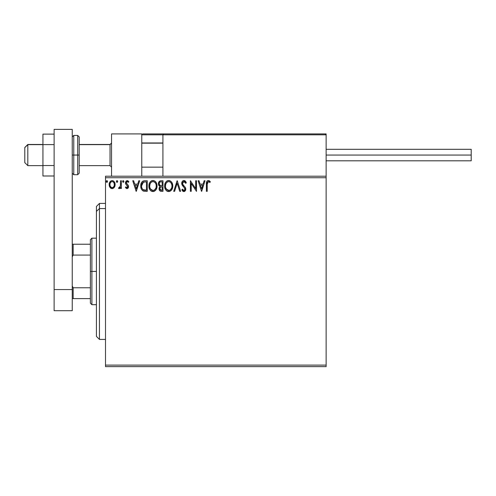<?xml version="1.0" encoding="UTF-8"?>
<svg xmlns="http://www.w3.org/2000/svg" width="496" height="496" viewBox="0 0 496 496"><rect width="100%" height="100%" fill="white"/><g stroke="black" fill="none" stroke-linecap="round" stroke-linejoin="round"><path stroke-width="0.74" d="M105.499 366.625L326.126 366.625L105.499 366.625L105.499 177.729L326.126 177.729L326.126 365.118L105.499 365.118L105.499 366.625M326.126 176.216L105.499 176.216L105.499 365.118L326.126 365.118L326.126 366.625L326.126 177.729L105.499 177.729L105.499 176.216L326.126 176.216L326.126 177.729L326.126 133.908L326.126 176.216M114.334 187.339L114.942 186.031L115.084 183.911L114.396 181.97L113.454 180.984L112.139 180.618L110.831 180.984L109.331 183.235L109.591 186.713L111.488 188.53L112.797 188.53L113.919 187.854L115.128 184.599C115.146 182.404 114.148 181.077 112.139 180.618C110.131 181.077 109.139 182.404 109.157 184.599L109.951 187.345L112.139 188.616L114.526 187.029M120.553 180.755L121.365 180.755L120.553 180.755L120.367 186.267L119.939 187.259L118.904 187.531L118.513 188.356L119.617 188.492L120.553 187.345L120.553 188.48L121.365 188.48L121.365 180.755L121.365 188.48L121.365 180.755L120.553 180.755L120.423 186.006L118.513 188.356L119.133 188.616L120.553 187.345L120.553 188.48L121.365 188.48L120.553 188.48M127.001 188.616L128.185 187.941L128.538 186.285L128.098 185.095L126.437 183.545L126.306 182.373L127.243 181.567L128.359 182.379L128.824 181.666L127.15 180.618L126.058 181.102L125.438 182.658L125.699 184.047L127.726 186.446L127.292 187.569L126.623 187.587L125.91 186.856L125.432 187.519L126.517 188.517L127.001 188.616L128.551 186.589L128.29 185.399L126.244 182.813L127.243 181.567L128.359 182.379L128.824 181.666L127.15 180.618L125.432 182.85L125.699 184.047L127.739 186.626L126.951 187.668L125.91 186.856L125.432 187.519L127.001 188.616M144.578 180.755L142.991 181.083L141.651 182.342L140.864 184.518L140.783 186.645L141.261 188.784L142.526 190.563L145.663 191.332L147.269 191.332L147.269 180.755L144.807 180.755C141.986 181.139 140.635 182.857 140.759 185.907C140.635 188.077 141.428 189.757 143.146 190.948L147.269 191.332L147.269 180.755L147.269 191.332L145.663 191.332M160.611 180.767L162.998 180.755L160.338 180.811L158.726 182.168L158.484 184.593L159.03 185.727L160.059 186.459L159.123 188.077L159.204 189.72L160.251 191.109L162.998 191.332L162.998 180.755L162.998 191.332L162.998 180.755L160.884 180.755C159.228 181.009 158.398 182.007 158.385 183.756L160.059 186.459L159.067 188.709C159.08 190.377 159.892 191.251 161.504 191.332L162.998 191.332L161.504 191.332M174.598 191.332L173.712 191.332L177.103 180.755L173.712 191.332L174.598 191.332L177.171 183.309L179.744 191.332L180.631 191.332L177.239 180.755L180.631 191.332L177.239 180.755L173.712 191.332L174.598 191.332L177.171 183.309L179.744 191.332L180.631 191.332L179.744 191.332M195.684 180.755L195.684 188.623L190.396 180.755L190.396 191.332L191.208 191.332L191.208 183.439L196.497 191.332L196.497 180.755L195.684 180.755L196.497 180.755L195.684 180.755L195.684 188.623L190.396 180.755L190.396 191.332L191.208 191.332L191.208 183.439L196.497 191.332L196.497 180.755L196.323 191.332M207.21 184.295L207.799 181.759L208.618 181.61L209.913 182.516L210.329 181.703L208.332 180.482L207.241 180.86L206.609 181.846L206.398 191.332L207.21 191.332L207.21 184.295L208.339 181.567L209.913 182.516L210.329 181.703L208.332 180.482C206.714 181.034 206.069 182.268 206.398 184.19L206.398 191.332L207.21 191.332L207.21 184.295M204.154 180.755L205.04 180.755L201.649 191.332L205.04 180.755L204.154 180.755L203.069 184.146L200.099 184.146L199.008 180.755L198.121 180.755L201.512 191.332L205.04 180.755L204.154 180.755L203.069 184.146L200.099 184.146L199.008 180.755L198.121 180.755L201.512 191.332L198.121 180.755L199.008 180.755M183.948 180.482L182.28 181.449L181.716 183.346L182.237 185.225L184.841 188.455L184.909 189.652L184.363 190.402L183.408 190.383L182.485 189.162L181.852 189.813L182.633 191.003L183.892 191.605L185.33 190.774L185.758 188.716L185.287 187.389L182.795 184.4L182.621 182.72L184.004 181.567L185.058 182.206L185.665 183.328L186.322 182.795L185.163 180.941L183.948 180.482C182.472 180.804 181.728 181.759 181.716 183.346L184.971 189.181L183.904 190.52L182.485 189.162L181.852 189.813L183.892 191.605L185.783 189.131L185.368 187.525L182.795 184.4L182.528 183.359L184.004 181.567L185.665 183.328L186.322 182.795L183.948 180.482M172.763 185.994L172.224 183.216L171.201 181.629L169.62 180.612L167.741 180.618L166.172 181.654L165.149 183.253L164.641 185.572L164.846 187.947L165.608 189.701L166.923 191.078L169.682 191.456L171.814 189.639L172.763 185.994C172.8 182.987 171.442 181.145 168.683 180.482C165.924 181.17 164.573 183.024 164.629 186.043C164.573 189.1 165.943 190.948 168.745 191.605C171.486 190.879 172.825 189.013 172.763 185.994L172.751 186.471M157.034 185.994L156.494 183.216L155.465 181.629L153.89 180.612L152.012 180.618L150.437 181.654L149.42 183.253L148.905 185.572L149.116 187.947L149.873 189.701L151.193 191.078L153.952 191.456L156.085 189.639L157.034 185.994C157.071 182.987 155.707 181.145 152.948 180.482C150.195 181.17 148.843 183.024 148.893 186.043C148.843 189.1 150.214 190.948 153.016 191.605C155.75 190.879 157.089 189.013 157.034 185.994M138.787 180.755L139.674 180.755L136.282 191.332L139.674 180.755L138.787 180.755L137.702 184.146L134.726 184.146L133.641 180.755L132.754 180.755L136.146 191.332L139.674 180.755L138.787 180.755L137.702 184.146L134.726 184.146L133.641 180.755L132.754 180.755L136.146 191.332L132.754 180.755L133.641 180.755M123.938 181.499L123.337 180.625L122.593 181.344L123.188 182.373L123.932 181.654L123.262 182.379L123.938 181.499L123.262 180.618L122.586 181.499L123.262 182.379L122.586 181.499L123.262 180.618L123.938 181.499M117.701 181.499L117.316 180.699L116.734 180.699L116.517 182.082L117.174 182.361L117.664 181.803L117.025 182.379L117.701 181.499L117.025 182.379L116.343 181.499L117.025 182.379L116.343 181.499L117.025 180.618L116.343 181.499L117.025 180.618L117.701 181.499L116.944 180.625M107.533 181.499L107.142 180.699L106.559 180.699L106.342 182.082L107.006 182.361L107.496 181.803L106.851 182.379L107.533 181.499L106.851 182.379L106.175 181.499L106.851 182.379L106.175 181.499L106.851 180.618L106.175 181.499L106.851 180.618L107.533 181.499L106.776 180.625M207.21 191.332L206.398 191.332M206.398 183.681L206.423 183.167M206.423 183.117L206.466 182.602M206.64 181.759L206.801 181.4M206.609 181.846L207.223 180.879M208.928 180.587L209.461 180.86M209.417 182.094L209.913 182.516L210.329 181.703L209.92 181.257M209.318 182.013L208.239 181.573M208.872 181.722L208.339 181.567L208.872 181.722M207.415 182.274L207.26 182.981M207.247 183.067L207.223 183.477M201.587 188.778L200.446 185.231L202.721 185.231L201.587 188.778L200.446 185.231L202.721 185.231L201.587 188.778M191.208 191.332L190.396 191.332L190.576 180.755M184.599 180.6L184.989 180.804M185.659 181.493L186.322 182.795L185.665 183.328L185.535 183.036M184.32 181.617L183.849 181.579M183.377 181.728L182.974 182.057M182.547 183.036L182.547 183.625M182.528 183.359L182.981 184.717M182.658 184.09L182.795 184.4M183.768 185.696L184.14 186.087M185.368 187.525L185.547 187.903M185.758 189.565L185.678 189.98M185.671 189.999L185.33 190.78M184.71 191.369L184.32 191.543M183.532 191.561L182.441 190.768M181.852 189.813L182.609 189.385M182.485 189.162L183.904 190.52L183.408 190.383M184.909 189.652L184.934 188.809M184.679 188.12L184.233 187.538M183.47 186.756L183.136 186.403M183.129 186.397L182.826 186.05M182.807 186.025L182.509 185.647M182.02 184.779L181.852 184.307M181.747 183.836L181.852 184.32M182.026 181.883L182.596 181.065M182.999 180.742L183.687 180.501M182.633 191.003L183.204 191.437M172.751 186.484L172.707 186.936M172.292 188.66L171.821 189.633M171.548 190.042L171.256 190.396M170.029 191.32L169.682 191.456M167.791 191.468L167.264 191.27M166.929 191.078L166.476 190.731M166.185 190.452L165.602 189.695M165.156 188.858L164.846 187.947M164.821 187.841L164.722 187.314M164.678 185.101L164.753 184.593M164.988 183.694L165.149 183.266M165.608 182.392L165.856 182.032M166.179 181.648L166.619 181.226M166.892 181.021L167.226 180.823M167.747 180.618L168.194 180.519M169.167 180.513L169.62 180.612M170.581 181.083L171.033 181.462M171.492 181.976L171.777 182.385M171.895 182.565L172.217 183.204M172.317 183.439L172.534 184.115M171.814 189.639L172.075 189.162M164.629 186.043L164.641 186.527M168.516 181.573L168.708 181.567C170.909 182.113 171.988 183.594 171.951 186L171.907 185.256L171.951 186C172 188.424 170.922 189.931 168.708 190.52C166.489 189.956 165.404 188.468 165.441 186.05L165.447 186.428L165.441 186.05C165.385 183.607 166.476 182.113 168.708 181.567L169.861 181.84L168.708 181.567M170.723 182.516L171.225 183.185M171.176 183.105L171.827 184.735M171.535 188.251L170.147 190.049M165.484 186.812L165.447 186.428M166.216 188.97L169.093 190.489L166.792 189.677L165.621 187.562M167.592 181.821L167.952 181.679M165.621 184.524L165.441 186.05L165.856 183.793L166.83 182.348L166.042 183.396M170.295 182.119L170.711 182.503M169.241 190.458L169.675 190.309M171.907 186.769L171.771 187.519M161.237 191.326L160.549 191.214M159.662 190.631L159.39 190.191M159.197 189.695L159.098 189.23M159.123 188.077L159.297 187.463M159.681 186.267L159.328 186.025M159.03 185.727L158.801 185.392M158.633 185.051L158.484 184.593M158.398 183.483L158.435 183.105M158.534 182.664L158.726 182.168M158.77 182.075L159.011 181.697M159.532 184.934L159.935 185.368L159.278 184.363L159.34 182.968L159.204 183.756C159.278 182.46 159.96 181.815 161.256 181.84L162.186 181.84L162.186 185.771L160.481 185.647L161.777 185.771L160.481 185.647L159.247 184.233M161.188 190.241L159.879 188.691L159.954 189.298L159.879 188.691C159.923 187.457 160.549 186.849 161.77 186.856L161.014 186.924L162.186 186.856L162.186 190.247L160.648 190.129M160.661 187.06L161.014 186.924M160.078 187.736L159.879 188.691L160.369 187.29M160.146 182.007L160.642 181.877M159.34 182.968L159.495 182.621M160.233 189.838L159.954 189.298M161.77 186.856L162.186 186.856L162.186 190.247L161.343 190.247M157.015 186.484L156.978 186.949M156.804 187.891L156.693 188.275M156.556 188.66L156.345 189.162M155.818 190.036L155.508 190.414M154.299 191.32L153.952 191.456M152.061 191.468L150.741 190.731M150.455 190.452L149.879 189.714M149.426 188.858L149.284 188.505M149.091 187.848L148.949 187.017M148.905 185.572L148.893 186.043M148.949 185.101L149.023 184.593M149.253 183.694L149.414 183.266M149.866 182.398L150.127 182.032M150.437 181.654L150.883 181.226M151.162 181.021L151.497 180.823M152.018 180.618L152.464 180.519M153.438 180.513L153.89 180.612M154.845 181.083L155.254 181.418M155.763 181.976L156.035 182.367M156.159 182.565L156.37 182.956M156.587 183.439L156.804 184.115M149.885 184.524L149.705 186.05C149.656 183.607 150.747 182.113 152.979 181.567L152.594 181.592L152.979 181.567C155.174 182.113 156.259 183.594 156.215 186C156.265 188.424 155.186 189.931 152.979 190.52L151.54 190.061L150.486 188.97L152.979 190.52C150.759 189.956 149.668 188.468 149.705 186.05L150.127 183.793L151.094 182.348L150.307 183.396M153.165 181.573L153.729 181.679M149.705 186.05L149.718 186.428L149.705 186.05M149.749 186.812L149.718 186.428M151.863 181.821L152.222 181.679M156.215 186L156.178 185.256L156.215 186M156.097 184.735L156.178 185.244M154.994 182.516L155.49 183.185M154.566 182.119L154.981 182.503M152.979 190.52L153.357 190.489L152.979 190.52M153.506 190.458L153.946 190.309M154.082 190.241L153.357 190.489M155.8 188.251L154.411 190.049M156.172 186.769L156.042 187.519M144.379 191.264L144.007 191.208M143.753 191.158L143.443 191.072M143.294 191.016L142.526 190.563M142.761 190.731L142.34 190.402M141.583 189.447L141.261 188.784M141.112 188.381L140.994 187.972M140.982 187.922L140.87 187.389M140.814 186.961L140.988 187.947M140.759 185.907L140.783 186.645M140.771 185.442L140.802 184.989M140.864 184.518L140.957 184.059M141.422 182.745L141.918 181.958M142.234 181.604L142.569 181.325M143.883 180.823L144.342 180.767M143.307 189.819L143.58 189.949C142.135 189.038 141.465 187.693 141.571 185.913L143.4 182.106L146.45 181.84L146.45 190.247L142.947 189.577M141.837 184.028L141.713 184.493M142.984 182.342L145.576 181.84L142.991 182.342M145.328 190.235L144.733 190.197M141.571 185.913L141.682 184.642L141.571 185.913M141.664 187.097L141.596 186.508M142.265 188.778L141.794 187.68M142.061 183.483L141.682 184.642M136.214 188.778L135.073 185.231L137.355 185.231L136.214 188.778L135.073 185.231L137.355 185.231L136.214 188.778M125.432 187.519L125.91 186.856L126.195 187.24M126.784 187.649L127.131 187.643M127.54 187.308L127.689 186.998M127.695 186.967L126.957 185.306M127.726 186.446L127.54 185.926M125.699 184.047L125.438 182.652M127.559 180.668L128.545 181.282M128.824 181.666L128.359 182.379M127.416 181.586L127.019 181.592M126.505 181.982L126.306 182.373M126.3 182.398L126.536 183.681M126.244 182.813L127.305 184.345L126.244 182.813L126.437 183.545M128.29 185.399L128.551 186.595M128.47 187.296L128.352 187.631M128.179 187.947L127.677 188.437M123.262 182.379L122.586 181.499L123.262 180.618L122.754 180.916M120.013 188.189L119.623 188.492M119.257 188.61L118.513 188.356L118.904 187.531L119.53 187.612M118.904 187.531L119.269 187.668M119.939 187.259L120.423 186.006M120.497 185.343L120.54 184.326M120.547 184.016L120.553 183.353L120.547 184.016M112.307 188.61L111.972 188.61M111.538 188.548L110.881 188.269M110.831 188.238L110.366 187.86M109.61 186.75L109.362 186.099M109.343 186.043L109.201 185.318M109.331 183.235L109.883 181.97M110.292 181.437L110.639 181.121M111.457 180.705L112.139 180.618M112.487 180.637L112.828 180.705M113.708 181.17L115.115 184.252M115.115 184.958L114.942 186.031M114.551 186.992L114.756 186.57M114.694 186.707L114.83 186.372M115.084 183.911L114.954 183.229M109.591 186.713L109.759 187.035M110.788 182.199L112.139 181.567L110.968 182.026M110.093 185.622L109.969 184.593C109.938 182.956 110.658 181.945 112.139 181.567C113.627 181.945 114.353 182.956 114.309 184.593L114.192 183.57L114.309 184.593C114.347 186.236 113.621 187.259 112.139 187.668C110.664 187.259 109.938 186.229 109.969 184.593L110 185.12M111.631 187.587L110.453 186.521M112.648 181.641L113.578 182.292M112.784 187.538L112.4 187.649M113.441 187.06L113.113 187.352M171.188 188.933L170.829 189.429M169.818 190.241L169.093 190.489M161.448 185.764L161.119 185.752M160.958 185.733L160.636 185.69M159.755 182.286L160.078 182.044M161.256 181.84L162.186 181.84L162.186 185.771L161.777 185.771M150.474 183.111L150.722 182.751M155.8 183.774L156.042 184.493M150.486 188.97L149.891 187.562M145.576 181.84L146.45 181.84L146.45 190.247L145.917 190.247M143.059 189.658L142.426 189.026M142.327 183.024L142.798 182.491M143.53 182.057L143.933 181.958M110.093 183.57L110.478 182.621M113.807 182.621L114.192 183.57M114.192 185.622L114.068 186.019M111.544 133.908L141.763 133.908L111.544 133.908L111.544 176.216L111.544 133.908M141.763 176.216L141.763 133.908L141.763 176.216M295.901 133.908L326.126 133.908L295.901 133.908M27.819 144.64L24.8 147.616L24.8 162.62L24.8 147.51L27.819 144.64L27.819 165.639L27.819 144.64L42.935 144.64L27.819 144.64M111.544 143.152L110.031 144.64L110.031 165.639L110.031 144.64L79.205 144.64L110.031 144.64L111.544 143.152M162.924 143.152L141.763 143.152L162.924 143.152M142.03 134.174L141.763 134.813L141.831 134.466L141.763 134.813L162.924 134.813L162.924 176.216L162.924 134.813L326.126 134.813L325.221 133.908L163.829 133.908L325.221 133.908L326.126 134.813L162.924 134.813L163.829 133.908L162.992 134.466M325.86 134.174L326.126 134.813M142.674 133.908L194.054 133.908L142.674 133.908M206.745 133.908L212.183 133.908L206.745 133.908M141.763 134.813L162.924 134.813M326.126 155.062L471.2 155.062L471.2 149.321L471.2 155.062L326.126 155.062M471.2 160.803L471.2 155.062L471.2 160.803L326.126 160.803M54.12 165.534L42.935 165.534L42.935 144.59L54.12 144.59L42.935 144.59L42.935 134.125L54.12 134.125L42.935 134.125L42.935 165.534L54.12 165.534M42.935 175.999L54.12 175.999L42.935 175.999L42.935 165.534L42.935 175.999M54.12 310.713L54.12 129.375L72.249 129.375L72.249 289.559L72.249 129.375L54.12 129.375L54.12 289.559L72.249 289.559L54.12 289.559L54.12 310.713L72.249 310.713L72.249 289.559L72.249 310.713L54.12 310.713M72.249 173.197L73.761 174.71L73.761 155.062L73.761 174.71L77.692 174.71L79.205 173.197L79.205 155.062L77.692 155.062L77.692 174.71L77.692 155.062L72.249 155.062L73.761 155.062L73.761 135.42L73.761 155.062L79.205 155.062L79.205 136.927L77.692 135.42L77.692 155.062L77.692 135.42L73.761 135.42L72.249 136.927M79.205 173.197L79.205 137.28M99.454 208.574L99.454 203.422L99.454 208.574L105.499 208.574L99.454 208.574L99.454 339.425L99.454 208.574L96.429 211.364L99.454 208.574M96.429 206.441L96.429 211.364L96.429 206.441L99.454 203.422L105.499 203.422M96.429 336.406L96.429 211.364L96.429 336.406L99.454 339.425L105.499 339.425M90.384 244.224L90.384 271.424L91.896 271.424L91.896 238.179L91.896 271.424L96.429 271.424L91.896 271.424L91.896 304.668L91.896 271.424L90.384 271.424L90.384 239.686L90.384 244.224L72.249 244.224L73.16 244.224L73.16 255.08L90.384 255.08L73.16 255.08L73.16 244.224L90.384 244.224M90.384 287.767L90.384 271.424L90.384 303.155L90.384 287.767L73.16 287.767L72.249 285.932L73.16 287.767L73.16 298.623L90.384 298.623L73.16 298.623L73.16 287.767L90.384 287.767M72.249 256.916L73.16 255.08L72.249 256.916M72.249 298.623L73.16 298.623L72.249 298.623M42.935 165.639L27.819 165.639L24.8 162.62M111.544 167.152L110.031 165.639L79.205 165.639M141.763 167.152L162.924 167.152M141.763 142.972L162.924 142.972M111.544 142.972L110.031 144.485L79.205 144.485M42.935 144.485L27.819 144.485L24.8 147.504M326.126 149.321L471.2 149.321M90.384 239.686L91.896 238.179L96.429 238.179M96.429 304.668L91.896 304.668L90.384 303.155"/></g></svg>
